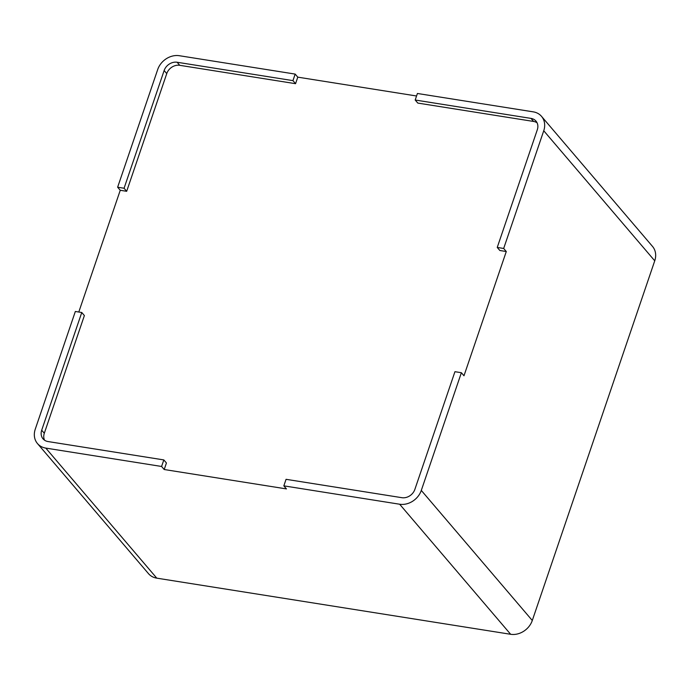 <?xml version="1.0" encoding="UTF-8"?>
<svg xmlns="http://www.w3.org/2000/svg" width="690" height="690" viewBox="0 0 690 690"><rect width="100%" height="100%" fill="white"/><g stroke="black" fill="none" stroke-linecap="round" stroke-linejoin="round"><path stroke-width="1.03" d="M37.484 443.575A18.233 15.206 -40.5 0 0 45.782 448.095L156.777 578.151A18.233 15.206 139.5 0 1 148.471 573.632L37.484 443.575A18.233 15.206 -40.5 0 1 35.259 429.189L75.339 311.475L81.765 312.501L41.693 430.215A10.937 9.125 -40.5 0 0 43.03 438.84A10.937 9.125 -40.5 0 0 48.007 441.548L163.823 459.92L166.428 462.981L164.203 469.519L286.454 488.917L283.84 485.855L286.065 479.317L401.873 497.688A10.937 9.125 -40.5 0 0 414.863 489.408L454.943 371.694L461.377 372.721L463.982 375.774L506.288 251.522L499.853 250.505L497.24 247.443L537.312 129.729A10.937 9.125 -40.5 0 0 535.983 121.104A10.937 9.125 -40.5 0 0 530.998 118.395L415.19 100.016L417.416 93.478L533.223 111.849A18.233 15.206 -40.5 0 1 541.529 116.368A18.233 15.206 -40.5 0 1 543.746 130.755L503.674 248.469L497.24 247.443M537.079 122.803A10.937 9.125 -40.5 0 0 533.611 121.449L417.804 103.077L415.19 100.016M416.562 95.988L297.778 77.151L295.553 83.688L179.745 65.317A10.937 9.125 -40.5 0 0 166.756 73.597L126.675 191.303L120.25 190.285L78.798 312.027M81.765 312.501L84.378 315.554L44.307 433.268A10.937 9.125 -40.5 0 0 44.54 440.194M506.288 251.522L503.674 248.469M295.165 74.089L292.94 80.627L177.132 62.255A10.937 9.125 -40.5 0 0 164.142 70.535L124.071 188.249L117.636 187.223L157.708 69.509A18.233 15.206 -40.5 0 1 179.357 55.718L295.165 74.089L297.778 77.151M295.553 83.688L292.94 80.627M126.675 191.303L124.071 188.249M120.25 190.285L117.636 187.223M163.823 459.92L161.589 466.466L164.203 469.519M541.529 116.368L652.516 246.425A18.233 15.206 139.5 0 1 654.741 260.811L532.292 620.491A18.233 15.206 139.5 0 1 510.643 634.283L399.648 504.226A18.233 15.206 -40.5 0 0 421.297 490.426L461.377 372.721M156.777 578.151L510.643 634.283M283.84 485.855L399.648 504.226M45.782 448.095L161.589 466.466M533.611 121.449L530.998 118.395M179.745 65.317L177.132 62.255M166.756 73.597L164.142 70.535M44.307 433.268L41.693 430.215M421.297 490.426L532.292 620.491M654.741 260.811L543.746 130.755"/></g></svg>
